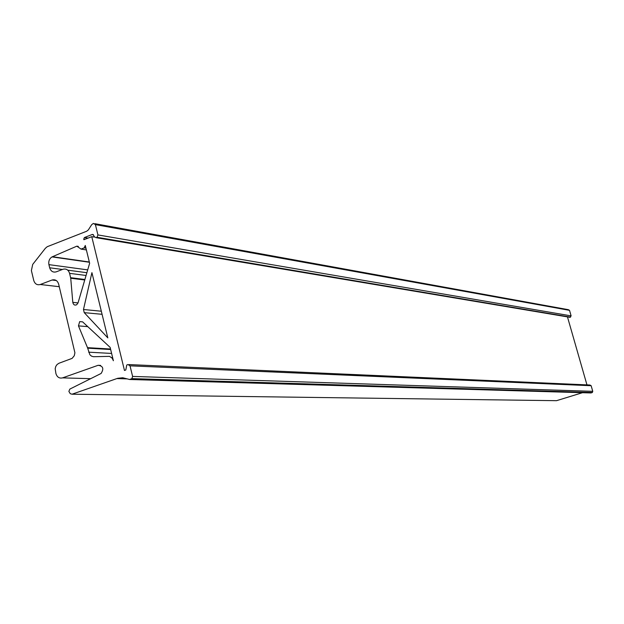 <?xml version="1.0" encoding="UTF-8"?>
<svg xmlns="http://www.w3.org/2000/svg" width="624" height="624" viewBox="0 0 624 624"><rect width="100%" height="100%" fill="white"/><g stroke="black" fill="none" stroke-linecap="round" stroke-linejoin="round"><path stroke-width="0.94" d="M94.255 237.081L91.759 236.66L83.897 239.717L83.749 239.109L84.38 237.549L92.344 234.437L93.694 235.248L93.99 236.457L96.01 237.666L96.977 237.276L97.929 234.928L95.402 224.617L93.382 223.415L91.689 224.679L88.312 229.944L86.674 231.239L47.229 246.706L45.373 248.282L32.698 264.42L31.395 270.582L33.743 280.449C34.913 283.967 37.089 285.324 40.271 284.505L52.042 280.02C55.247 279.201 57.447 280.558 58.64 284.099L74.911 352.786L74.272 355.742L72.103 358.379L59.054 363.215L57.096 364.478L55.793 366.389L55.177 368.729L55.926 373.597C57.119 377.185 59.327 378.612 62.556 377.871L98.101 365.305C103.077 365.937 104.075 368.659 101.104 373.464L69.826 389.095L68.882 391.412L70.27 393.705L72.033 394.212L117.679 378.3L122.71 377.746L129.597 379.493L131.89 378.62L132.608 376.42L130.018 365.836L127.951 364.533L126.734 365.032L125.806 369.962L124.48 370.477L91.759 236.66M94.856 223.681L568.3 309.676L569.525 310.346L571.116 315.877L569.977 317.32L96.01 237.666M78.031 302.913L72.797 302.375C73.375 304.777 74.662 305.573 76.666 304.762L78.039 302.89L89.638 263.281L85.293 245.466L84.17 247.892L85.956 248.165M72.797 302.375L70.73 278.234L69.584 273.343C68.383 269.794 66.175 268.437 62.954 269.272L56.254 271.838C53.048 272.665 50.848 271.315 49.67 267.782L48.914 264.638C48.344 261.222 49.39 258.64 52.026 256.909L76.846 246.16L81.042 249.101L84.17 247.892M113.389 360.742L112.141 358.153L109.528 356.359L93.46 356.717L91.494 356.132L89.872 354.744L87.5 347.662L78.468 325.892L79.669 321.617L82.625 321.875L110.136 347.381L113.389 360.742M84.24 312.647L107.819 337.88L91.923 272.649L83.476 309.504L84.24 312.647L102.071 314.309M567.466 316.898L586.958 384.891M129.035 364.58L589.906 385.016L591.146 385.718L592.761 391.326L592.348 392.488L590.983 392.948L129.597 379.493M582.481 392.699L556.522 400.686L72.033 394.212M92.344 234.437L93.311 234.608M88.078 238.087L84.497 237.494M96.798 237.362L570.445 317.164M97.929 234.928L571.116 315.877M95.402 224.617L569.525 310.346M101.322 311.22L83.476 309.504M70.73 278.234L84.739 279.989M84.887 279.482L70.637 277.696M69.584 273.343L86.057 275.473M86.869 272.704L67.759 270.176M62.423 269.474L49.67 267.782M48.914 264.638L87.695 269.88M89.326 262.002L52.424 256.721M76.846 246.16L78.343 246.394M86.385 249.928L81.042 249.101M78.468 325.892L87.742 326.633M110.534 349.019L87.5 347.662M87.672 348.176L110.659 349.526M111.61 353.441L88.639 352.178M111.657 357.622L112.64 357.669M83.749 239.109L84.942 239.304M127.343 378.885L116.821 378.573M131.453 378.846L592.082 392.613M132.608 376.42L592.761 391.326M130.018 365.836L591.146 385.718M98.101 365.305L100.581 365.407M62.556 377.871L90.73 378.682M52.042 280.02L56.308 280.535M40.271 284.505L59.264 286.705M570.554 317.125L96.977 237.276M89.388 262.252L52.026 256.909M85.925 248.048L84.357 247.806M79.685 321.61L82.602 321.851M87.953 238.142L84.38 237.549M592.348 392.488L131.89 378.62"/></g></svg>
